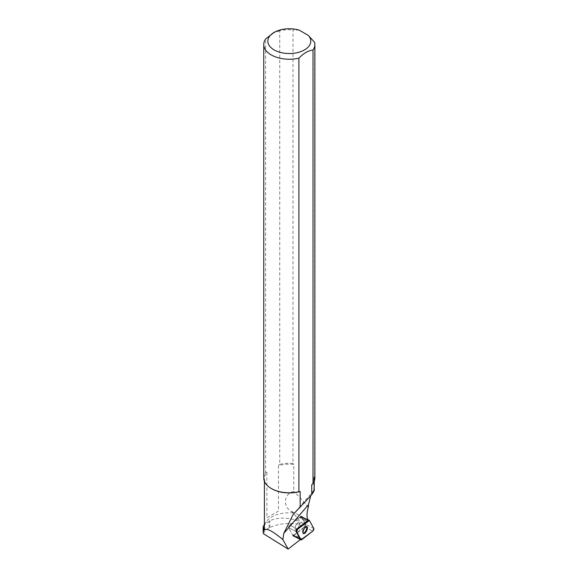 <?xml version="1.0" encoding="UTF-8"?>
<svg xmlns="http://www.w3.org/2000/svg" width="578" height="578" viewBox="0 0 578 578"><rect width="100%" height="100%" fill="white"/><g stroke="black" fill="none" stroke-linecap="round" stroke-linejoin="round"><path stroke-width="0.43" stroke-dasharray="2.89 2.17" d="M298.942 526.023A3.894 1.532 116.8 0 0 298.992 522.613A3.894 1.532 116.8 0 0 295.864 525.402A3.894 1.532 116.8 0 0 295.474 529.571A3.894 1.532 116.8 0 0 298.942 526.023A3.894 1.532 -63.2 0 1 295.474 529.571A3.894 1.532 -63.2 0 1 295.683 525.778A3.894 1.532 -63.2 0 1 298.66 522.548A3.894 1.532 -63.2 0 1 298.992 522.613A3.894 1.532 -63.2 0 1 298.942 526.023M293.024 535.741L288.653 527.736A1.626 0.636 -63.2 0 1 288.798 526.442A1.626 0.636 -63.2 0 1 289.708 525.113L300.777 516.472A1.626 0.636 -63.2 0 1 301.311 516.32A1.626 0.636 -63.2 0 1 301.434 516.443L305.805 524.448A1.626 0.636 -63.2 0 1 305.661 525.742A1.626 0.636 -63.2 0 1 304.751 527.071L293.682 535.712A1.626 0.636 -63.2 0 1 293.147 535.864A1.626 0.636 -63.2 0 1 293.024 535.741M292.49 534.758A2.457 0.961 116.8 0 0 292.67 534.946L300.061 538.682A2.457 0.961 116.8 0 1 299.874 538.494L292.49 534.758L288.653 527.736A1.626 0.636 116.8 0 1 288.798 526.442A1.626 0.636 116.8 0 1 289.708 525.113L297.099 528.856L289.708 525.113L299.411 517.534L306.802 521.277A2.457 0.961 116.8 0 1 307.402 521.002L308.645 520.951L301.261 517.209L305.227 524.477L300.509 521.862C289.036 517.245 278.82 516.869 269.854 520.727L263.662 525.431M271.703 488.735A24.912 14.378 180 0 1 264.406 478.57A24.912 14.378 180 0 1 266.899 472.305L266.899 517.758L278.466 511.075L278.466 465.622A24.912 14.378 180 0 1 293.769 464.416L293.769 491.394C283.827 493.749 282.765 506.046 290.539 510.844L293.299 512.961L300.509 521.862M308.645 520.951L308.269 520.258M305.227 524.477L304.18 527.085L298.356 524.138L301.492 522.591M263.474 533.718C264.276 531.327 266.162 529.383 269.131 527.895L269.854 527.533C277.823 523.791 287.324 522.657 298.356 524.138M304.18 527.085L294.13 534.932L301.514 538.674L300.271 538.725A2.457 0.961 116.8 0 1 300.061 538.682M300.459 539.498L301.514 538.674M293.299 512.961A24.912 14.378 0 0 0 266.212 521.775A24.912 14.378 0 0 0 264.406 527.15M278.466 511.075L266.899 517.758M308.233 507.462C305.177 503.142 300.35 497.788 293.769 491.394M299.245 30.164L292.981 29.89L292.981 463.44L293.769 464.416M314.605 42.375L314.605 475.925L313.825 475.997A24.912 14.378 180 0 1 314.222 478.57A24.912 14.378 180 0 1 311.737 484.834M314.222 490.267L313.825 490.447L313.825 475.997M313.825 490.447L310.675 495.808M292.981 463.44A25.555 14.753 -0 0 0 279.738 464.365L279.738 30.815A25.555 14.753 180 0 1 292.981 29.89M314.873 478.042A25.555 14.753 -0 0 0 314.605 475.925M263.763 478.042A25.555 14.753 -0 0 1 265.627 472.508L265.627 38.957M279.738 30.815L272.679 33.228M278.466 465.622L279.738 464.365M265.627 472.508L266.899 472.305M292.67 534.946A2.457 0.961 116.8 0 0 292.88 534.99L294.13 534.932M301.261 517.209L300.011 517.259A2.457 0.961 116.8 0 0 299.411 517.534M306.636 526.594A3.894 1.532 116.8 0 0 306.376 526.356A3.894 1.532 116.8 0 0 303.255 529.137A3.894 1.532 116.8 0 0 302.858 533.306A3.894 1.532 116.8 0 0 303.204 533.371M296.044 531.471L288.653 527.736L296.044 531.471M304.751 527.071L312.749 531.117M301.68 539.758L293.682 535.712M301.434 516.443L309.432 520.489M313.803 528.494L305.805 524.448M307.93 519.636L290.539 510.844M292.88 534.99L300.271 538.725M307.402 521.002L300.011 517.259M269.854 527.533L269.854 520.727M269.131 527.895L269.131 521.118M301.311 516.32L307.951 519.673M293.147 535.864L300.408 539.541M302.858 533.306L303.464 533.617M306.376 526.356L306.983 526.659M266.212 521.775L264.406 524.362M264.406 481.337L264.406 478.57M314.222 481.337L314.222 478.57M313.919 490.325L293.191 514.391"/><path stroke-width="0.87" d="M296.651 531.782L301.022 539.787A1.626 0.636 116.8 0 0 301.145 539.91A1.626 0.636 116.8 0 0 301.68 539.758L312.749 531.117A1.626 0.636 116.8 0 0 313.659 529.788A1.626 0.636 116.8 0 0 313.803 528.494L309.432 520.489A1.626 0.636 116.8 0 0 309.309 520.366A1.626 0.636 116.8 0 0 308.775 520.518L297.706 529.159A1.626 0.636 116.8 0 0 296.796 530.488A1.626 0.636 116.8 0 0 296.651 531.782L296.044 531.471L299.874 538.494M306.94 530.069A3.894 1.532 116.8 0 0 306.983 526.659A3.894 1.532 116.8 0 0 303.862 529.448A3.894 1.532 116.8 0 0 303.464 533.617A3.894 1.532 116.8 0 0 306.94 530.069M308.269 520.258L307.93 519.636A20.866 8.193 -63.2 0 1 308.233 507.462L308.536 504.645L283.776 533.386L293.205 514.398L300.17 507.087L300.17 491.51A24.912 14.378 180 0 1 271.703 488.735L271.248 488.475A25.555 14.753 -0 0 0 298.898 491.719L298.898 58.168C303.587 53.284 308.291 50.568 313.009 50.019L313.009 483.569L311.737 484.834L311.737 494.681C314.136 490.982 314.837 489.573 313.825 490.447M264.406 524.362L263.135 526.782L264.493 529.686L263.127 531.977L263.474 533.718L288.169 549.1L300.459 539.498M264.406 481.337L264.406 527.15A24.912 14.378 0 0 0 264.818 529.751L264.493 529.686M288.169 549.1L282.866 539.599C273.105 531.435 267.087 528.155 264.818 529.751M306.802 521.277L297.099 528.856A1.626 0.636 116.8 0 0 296.189 530.178A1.626 0.636 116.8 0 0 296.044 531.471M282.866 539.599L283.776 533.386M308.349 35.417L299.245 30.164A21.465 12.391 0 0 0 274.138 32.39A21.465 12.391 0 0 0 272.679 48.978A21.465 12.391 0 0 0 301.124 51.5A21.465 12.391 0 0 0 308.349 35.417L314.605 42.375A25.555 14.753 180 0 1 314.873 44.492A25.555 14.753 180 0 1 313.009 50.019M310.675 495.808L308.536 504.645M300.17 507.087L311.737 494.681M300.17 491.51L298.898 491.719M313.009 483.569A25.555 14.753 -0 0 0 314.873 478.042L314.873 44.492M298.898 58.168A25.555 14.753 180 0 1 263.763 44.492A25.555 14.753 180 0 1 265.627 38.957L274.138 32.39M263.763 44.492L263.763 478.042A25.555 14.753 -0 0 0 271.248 488.475M303.204 533.371A3.894 1.532 116.8 0 0 306.326 529.759A3.894 1.532 116.8 0 0 306.636 526.594M309.432 520.489L297.706 529.159L296.651 531.782L301.022 539.787L312.749 531.117L313.803 528.494L309.432 520.489M293.024 535.741L301.022 539.787M297.099 528.856L297.706 529.159M308.775 520.518L300.777 516.472M263.438 530.936L263.438 527.555M307.951 519.673L309.309 520.366M300.408 539.541L301.145 539.91M314.222 490.267L314.222 481.337M263.127 531.977L263.127 526.782"/></g></svg>
